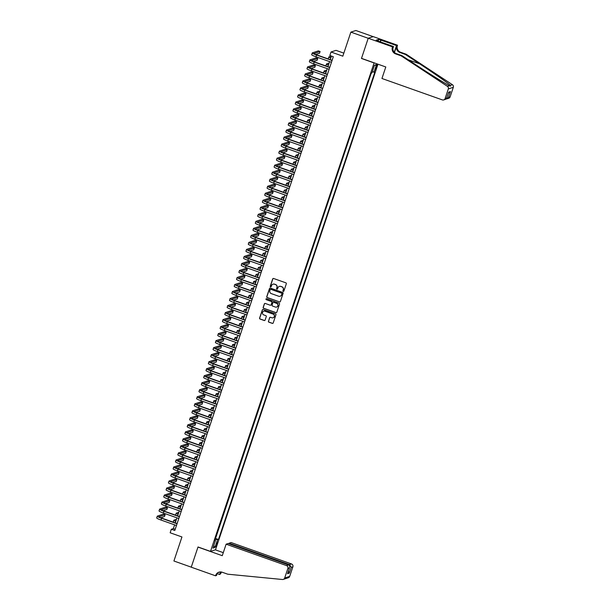 <?xml version="1.0" encoding="UTF-8"?>
<svg xmlns="http://www.w3.org/2000/svg" width="610" height="610" viewBox="0 0 610 610"><rect width="100%" height="100%" fill="white"/><g stroke="black" fill="none" stroke-linecap="round" stroke-linejoin="round"><path stroke-width="0.91" d="M283.238 291.397A0.511 0.503 -108.1 0 0 283.879 291.084L286.326 283.764A0.732 0.717 -108.1 0 0 285.877 282.834L273.608 278.488A0.732 0.717 -108.1 0 0 272.7 278.938L270.253 286.258A0.511 0.503 -108.1 0 0 270.886 286.913A0.511 0.503 -108.1 0 0 271.206 286.593L271.519 285.648A2.341 2.295 -108.1 0 1 274.439 284.214L275.461 284.573A2.341 2.295 -108.1 0 1 276.902 287.554L276.589 288.5A0.511 0.503 -108.1 0 0 277.222 289.155A0.511 0.503 -108.1 0 0 277.542 288.843L277.855 287.889A2.341 2.295 -108.1 0 1 280.775 286.464L281.797 286.822A2.341 2.295 -108.1 0 1 283.238 289.803L282.926 290.749A0.511 0.503 -108.1 0 0 283.238 291.397M279.38 286.418A2.341 2.295 -108.1 0 1 280.913 286.418L281.934 286.776A2.341 2.295 -108.1 0 1 283.375 289.758L283.055 290.703A0.511 0.503 -108.1 0 0 283.627 291.374M273.219 278.465A0.732 0.717 -108.1 0 0 272.838 278.892L270.382 286.212A0.511 0.503 -108.1 0 0 270.954 286.883M273.044 284.176A2.341 2.295 -108.1 0 1 274.576 284.168L275.598 284.534A2.341 2.295 -108.1 0 1 277.039 287.508L276.719 288.454A0.511 0.503 -108.1 0 0 277.291 289.132M217.046 544.265L217.412 542.16L216.184 544.547L215.818 546.659L217.046 544.265M268.415 321.226A0.732 0.717 -108.1 0 0 268.865 322.156L272.312 323.376A0.732 0.717 -108.1 0 0 273.219 322.934L275.941 314.806A0.732 0.717 -108.1 0 0 275.491 313.875L263.23 309.522A0.732 0.717 -108.1 0 0 262.315 309.971L259.593 318.1A0.732 0.717 -108.1 0 0 260.043 319.03L264.199 320.502A0.732 0.717 -108.1 0 0 265.114 320.059L266.28 316.575A0.732 0.717 -108.1 0 0 265.823 315.644L263.764 314.92A1.96 1.921 -108.1 0 1 263.772 311.214A1.96 1.921 -108.1 0 1 264.999 311.23L273.074 314.097A1.96 1.921 -108.1 0 1 273.066 317.795A1.96 1.921 -108.1 0 1 271.839 317.779L270.497 317.299A0.732 0.717 -108.1 0 0 269.582 317.749L268.552 321.188A0.732 0.717 -108.1 0 0 269.002 322.118L272.441 323.338A0.732 0.717 -108.1 0 0 272.83 323.361M373.96 62.891L361.463 58.461L368.219 38.285L350.864 32.132L342.82 56.173L331.024 51.987L329.85 55.502L333.319 56.73L174.796 530.502L171.326 529.266L170.152 532.782L181.948 536.96L173.911 561.002L191.258 567.155L198.014 546.972L210.503 551.402L374.128 62.838M279.479 301.95A0.732 0.717 -108.1 0 0 280.387 301.508L283.109 293.379A0.732 0.717 -108.1 0 0 282.659 292.449L270.398 288.095A0.732 0.717 -108.1 0 0 269.483 288.545L266.761 296.673A0.732 0.717 -108.1 0 0 267.218 297.604L279.616 301.912A0.732 0.717 -108.1 0 0 280.005 301.935M279.525 304.093L276.803 312.221A0.732 0.717 -108.1 0 1 275.895 312.663L263.627 308.317A0.732 0.717 -108.1 0 1 263.177 307.387L264.344 303.91A0.732 0.717 -108.1 0 1 265.258 303.46L270.23 305.221A0.732 0.717 -108.1 0 0 271.137 304.779L271.915 302.469A0.732 0.717 -108.1 0 0 271.465 301.538L266.288 299.701A0.511 0.503 -108.1 0 1 266.288 298.732A0.511 0.503 -108.1 0 1 266.608 298.74L279.075 303.162A0.732 0.717 -108.1 0 1 279.525 304.093M350.864 32.132L355.866 30.5L373.167 36.638M376.149 66.49L375.28 70.074L376.988 66.216L377.338 64.18L376.149 66.49M377.971 64.203L215.505 549.77L210.503 551.402M215.299 538.477L218.502 539.415L374.906 71.965L372.268 71.858M218.502 539.415L217.556 539.728L214.972 547.444L212.921 548.115L215.498 540.399L214.552 540.704L370.964 73.253L371.909 72.941L374.494 65.224L376.545 64.553L373.96 72.27M215.582 538.378L371.246 73.154M343.842 53.131L336.026 50.355L331.024 51.987M174.605 524.859L173.354 528.611L171.326 529.266M330.772 58.141A5.589 0.64 18.5 0 1 328.851 56.959A5.589 0.64 18.5 0 1 328.95 56.89L331.451 56.067L330.262 59.658M329.606 61.618L327.913 66.673M327.257 68.633L325.565 73.696M324.909 75.655L323.216 80.711M322.56 82.67L320.868 87.733M320.212 89.693L318.519 94.748M317.863 96.708L316.171 101.771M315.515 103.73L313.822 108.786M313.166 110.746L311.474 115.808M310.818 117.768L309.125 122.823M308.469 124.783L306.777 129.846M306.121 131.806L304.428 136.861M303.772 138.821L302.08 143.884M301.424 145.843L299.731 150.899M299.075 152.858L297.383 157.921M296.727 159.881L295.034 164.936M294.378 166.896L292.686 171.959M292.03 173.919L290.337 178.974M289.681 180.934L287.989 185.997M287.333 187.956L285.64 193.012M284.984 194.971L283.292 200.034M282.636 201.994L280.943 207.049M280.287 209.009L278.595 214.072M277.939 216.031L276.246 221.087M275.59 223.046L273.898 228.109M273.242 230.069L271.549 235.124M270.893 237.084L269.201 242.147M268.545 244.107L266.852 249.162M266.196 251.122L264.504 256.185M263.848 258.144L262.155 263.2M261.499 265.159L259.807 270.222M259.151 272.182L257.458 277.237M256.802 279.197L255.11 284.26M254.454 286.22L252.761 291.275M252.105 293.235L250.413 298.298M249.757 300.257L248.064 305.313M247.408 307.272L245.716 312.335M245.06 314.295L243.367 319.35M242.711 321.31L241.019 326.373M240.363 328.332L238.67 333.388M238.014 335.347L236.322 340.41M235.666 342.37L233.973 347.425M233.317 349.385L231.625 354.448M230.969 356.408L229.276 361.463M228.62 363.423L226.928 368.486M226.272 370.445L224.579 375.501M223.923 377.46L222.231 382.523M221.575 384.483L219.882 389.538M219.226 391.498L217.534 396.561M216.878 398.521L215.185 403.576M214.529 405.536L212.837 410.599M212.181 412.558L210.488 417.614M209.832 419.573L208.14 424.636M207.484 426.596L205.791 431.651M205.135 433.611L203.443 438.674M202.787 440.633L201.094 445.689M200.438 447.649L198.746 452.712M198.09 454.671L196.397 459.726M195.741 461.686L194.049 466.749M193.393 468.709L191.7 473.764M191.044 475.724L189.352 480.787M188.696 482.746L187.003 487.802M186.347 489.761L184.655 494.824M183.999 496.784L182.306 501.839M181.65 503.799L179.958 508.862M179.302 510.822L177.609 515.877M176.953 517.837L175.261 522.9M175.207 529.266L173.354 528.611M215.498 540.399L214.781 540.025M215.086 539.126L217.556 539.728M374.372 65.567L376.545 64.553M214.972 547.444L213.759 545.599M270.009 288.072A0.732 0.717 -108.1 0 0 269.62 288.5L266.898 296.628A0.732 0.717 -108.1 0 0 267.348 297.558L279.616 301.912M281.904 293.799A0.511 0.503 -108.1 0 0 281.584 293.143L270.825 289.331A0.511 0.503 -108.1 0 0 270.184 289.643L269.849 290.642A2.341 2.295 -108.1 0 0 271.29 293.616L278.648 296.224A2.341 2.295 -108.1 0 0 281.568 294.798L282.034 293.753A0.511 0.503 -108.1 0 0 281.721 293.097L281.584 293.143M270.573 289.308A0.511 0.503 -108.1 0 1 270.954 289.285L281.721 293.097M280.181 296.224A2.341 2.295 -108.1 0 0 281.706 294.752L281.568 294.798M282.034 293.753L281.706 294.752M264.87 303.437A0.732 0.717 -108.1 0 0 264.481 303.864L263.314 307.341A0.732 0.717 -108.1 0 0 263.764 308.271L276.025 312.625A0.732 0.717 -108.1 0 0 276.414 312.648M270.756 305.206A0.732 0.717 -108.1 0 0 271.275 304.733L272.045 302.423A0.732 0.717 -108.1 0 0 271.595 301.492L266.288 299.701M266.356 298.717A0.511 0.503 -108.1 0 0 266.417 299.662M275.392 307.051A1.96 1.921 -108.1 0 0 277.931 305.236A1.96 1.921 -108.1 0 0 276.62 303.368L273.776 302.362A0.732 0.717 -108.1 0 0 272.868 302.804L272.09 305.114A0.732 0.717 -108.1 0 0 272.548 306.045L275.392 307.051M276.681 307.051A1.96 1.921 -108.1 0 0 276.757 303.322L276.62 303.368M273.387 302.339A0.732 0.717 -108.1 0 1 273.913 302.316L276.757 303.322M270.108 317.276A0.732 0.717 -108.1 0 0 269.719 317.703L268.552 321.188M273.127 317.772A1.96 1.921 -108.1 0 0 273.204 314.051L273.074 314.097M263.84 311.191A1.96 1.921 -108.1 0 1 265.137 311.184L273.204 314.051M262.841 309.499A0.732 0.717 -108.1 0 0 262.452 309.926L259.73 318.054A0.732 0.717 -108.1 0 0 260.18 318.984L264.336 320.463A0.732 0.717 -108.1 0 0 264.725 320.486M330.879 57.82A3.729 0.427 -161.5 0 1 330.62 57.553A3.729 0.427 -161.5 0 1 330.681 57.5L331.017 57.393M328.851 56.959L328.264 58.712A5.589 0.64 18.5 0 0 328.531 59.04M315.759 54.488L319.518 53.253L320.105 51.499L318.367 50.889L312.366 52.849A5.589 0.64 18.5 0 0 312.267 52.918A5.589 0.64 18.5 0 0 316.552 55.022L332.053 60.52M312.267 52.918L311.679 54.679A5.589 0.64 18.5 0 0 315.965 56.783L331.466 62.273M332.122 60.314L316.895 54.915A3.729 0.427 -161.5 0 1 314.036 53.512A3.729 0.427 -161.5 0 1 314.097 53.467L320.105 51.499M401.159 55.853L401.899 55.609L416.081 64.957C429.608 73.909 445.338 83.7 449.395 85.69L450.332 86.201L450.439 85.354C447.755 82.907 433.199 72.735 419.604 63.806L405.421 54.465L399.863 52.49A5.215 5.116 71.9 0 1 396.653 45.857L397.522 45.231L373.228 36.615L368.226 38.247L361.501 58.362L385.794 66.97L381.944 78.484L442.326 99.895A2.234 2.196 -108.1 0 0 445.109 98.523L448.32 88.946A2.234 2.196 -108.1 0 0 447.42 86.338L401.159 55.853L395.608 53.886A5.215 5.116 71.9 0 1 392.39 47.252L392.52 46.863L368.226 38.247M405.421 54.465L406.161 54.221L400.61 52.254A5.215 5.116 71.9 0 1 397.392 45.613M392.39 47.252L393.13 47.008A5.215 5.116 71.9 0 0 396.347 53.642L401.899 55.609M445.109 98.523L446.726 97.996L448.678 92.171L450.447 91.591L448.495 97.417L450.111 96.891L453.314 87.314L448.32 88.946M450.439 85.354L452.422 84.706L406.161 54.221M392.52 46.863L393.503 46.543L378.124 41.091M376.088 40.222L378.169 40.961L378.696 39.368L376.088 40.222M378.696 39.368L396.538 45.552L397.522 45.231M393.503 46.543L392.863 48.442M394.441 52.452L396.653 45.857M394.289 52.292L396.538 45.552M452.422 84.706A2.234 2.196 71.9 0 1 453.314 87.314M450.111 96.891A2.234 2.196 71.9 0 1 448.724 98.279L446.131 99.033M380.991 40.039L380.373 41.892M380.205 41.831L380.777 40.108M446.726 97.996L445.658 99.277L443.722 99.91M448.678 92.171L448.487 92.735M450.447 91.591L448.358 93.208M448.495 97.417L446.787 98.911M226.119 544.181L286.502 565.592L288.522 564.936L228.14 543.525L226.119 544.181L222.269 555.695L197.975 547.078L191.25 567.193L215.543 575.802L216.519 575.482L217.053 573.88M228.902 543.792L229.101 543.213L231.121 542.549L291.504 563.96A2.234 2.196 71.9 0 1 292.884 566.804L289.674 576.381A2.234 2.196 71.9 0 1 288.286 577.769L283.284 579.401A2.234 2.196 -108.1 0 1 282.407 579.5L227.721 574.193L222.17 572.226A5.215 5.116 -108.1 0 0 215.665 575.413L215.543 575.802M292.884 566.804L291.267 567.33L289.315 573.156L287.546 573.736L289.498 567.91L287.882 568.436L284.679 578.021L289.674 576.381M221.636 572.066A5.215 5.116 -108.1 0 0 220.667 573.781L219.562 574.49L220.416 571.936M217.221 573.659L219.562 574.49M215.33 549.831L223.29 552.652M229.101 543.213L289.483 564.616L291.504 563.96M221.201 571.989A5.215 5.116 -108.1 0 0 219.928 574.025L220.629 571.936M283.284 579.401A2.234 2.196 -108.1 0 0 284.679 578.021M287.882 568.436A2.234 2.196 -108.1 0 0 286.502 565.592M219.28 572.073A5.215 5.116 -108.1 0 0 216.413 575.177L215.665 575.413M291.267 567.33L289.483 564.616L289.231 565.379M289.315 573.156L288.484 571.029M287.546 573.736L287.783 573.019M288.522 564.936C289.712 565.523 290.032 566.515 289.498 567.91L287.691 573.385M328.531 64.843A3.729 0.427 -161.5 0 1 328.271 64.569A3.729 0.427 -161.5 0 1 328.332 64.523L328.668 64.408M329.118 63.082L326.602 63.905A5.589 0.64 18.5 0 0 326.502 63.981A5.589 0.64 18.5 0 0 328.424 65.156M326.502 63.981L325.915 65.735A5.589 0.64 18.5 0 0 326.182 66.063M326.182 71.858A3.729 0.427 -161.5 0 1 325.923 71.591A3.729 0.427 -161.5 0 1 325.984 71.538L326.319 71.431M326.769 70.104L324.253 70.928A5.589 0.64 18.5 0 0 324.154 70.996A5.589 0.64 18.5 0 0 326.075 72.178M324.154 70.996L323.567 72.75A5.589 0.64 18.5 0 0 323.834 73.078M323.834 78.881A3.729 0.427 -161.5 0 1 323.575 78.606A3.729 0.427 -161.5 0 1 323.635 78.56L323.971 78.446M324.421 77.119L321.905 77.943A5.589 0.64 18.5 0 0 321.805 78.019A5.589 0.64 18.5 0 0 323.727 79.193M321.805 78.019L321.218 79.773A5.589 0.64 18.5 0 0 321.485 80.101M321.485 85.896A3.729 0.427 -161.5 0 1 321.226 85.629A3.729 0.427 -161.5 0 1 321.287 85.575L321.623 85.469M322.072 84.142L319.556 84.965A5.589 0.64 18.5 0 0 319.457 85.034A5.589 0.64 18.5 0 0 321.378 86.216M319.457 85.034L318.87 86.788A5.589 0.64 18.5 0 0 319.137 87.116M313.41 61.503L317.169 60.276L317.757 58.522L316.018 57.904L310.017 59.864A5.589 0.64 18.5 0 0 309.918 59.94A5.589 0.64 18.5 0 0 314.203 62.045L329.705 67.535M309.918 59.94L309.331 61.694A5.589 0.64 18.5 0 0 313.616 63.798L329.118 69.296M329.774 67.329L314.546 61.93A3.729 0.427 -161.5 0 1 311.687 60.527A3.729 0.427 -161.5 0 1 311.748 60.481L317.757 58.522M311.062 68.526L314.821 67.291L315.408 65.537L313.67 64.927L307.669 66.886A5.589 0.64 18.5 0 0 307.57 66.955A5.589 0.64 18.5 0 0 311.855 69.06L327.356 74.557M307.57 66.955L306.983 68.716A5.589 0.64 18.5 0 0 311.268 70.821L326.769 76.311M327.425 74.351L312.198 68.953A3.729 0.427 -161.5 0 1 309.339 67.55A3.729 0.427 -161.5 0 1 309.4 67.504L315.408 65.537M308.713 75.541L312.472 74.313L313.06 72.559L311.321 71.942L305.32 73.901A5.589 0.64 18.5 0 0 305.221 73.978A5.589 0.64 18.5 0 0 309.506 76.082L325.008 81.572M305.221 73.978L304.634 75.731A5.589 0.64 18.5 0 0 308.919 77.836L324.421 83.334M325.077 81.366L309.849 75.968A3.729 0.427 -161.5 0 1 306.99 74.565A3.729 0.427 -161.5 0 1 307.051 74.519L313.06 72.559M306.365 82.563L310.124 81.328L310.711 79.575L308.973 78.965L302.972 80.924A5.589 0.64 18.5 0 0 302.873 80.993A5.589 0.64 18.5 0 0 307.158 83.097L322.659 88.595M302.873 80.993L302.285 82.754A5.589 0.64 18.5 0 0 306.571 84.859L322.072 90.349M322.728 88.389L307.501 82.99A3.729 0.427 -161.5 0 1 304.642 81.587A3.729 0.427 -161.5 0 1 304.703 81.542L310.711 79.575M319.137 92.918A3.729 0.427 -161.5 0 1 318.877 92.644A3.729 0.427 -161.5 0 1 318.938 92.598L319.274 92.484M319.724 91.157L317.208 91.98A5.589 0.64 18.5 0 0 317.108 92.057A5.589 0.64 18.5 0 0 319.03 93.231M317.108 92.057L316.521 93.81A5.589 0.64 18.5 0 0 316.788 94.138M304.016 89.578L307.775 88.351L308.363 86.597L306.624 85.98L300.623 87.939A5.589 0.64 18.5 0 0 300.524 88.015A5.589 0.64 18.5 0 0 304.809 90.12L320.311 95.61M300.524 88.015L299.937 89.769A5.589 0.64 18.5 0 0 304.222 91.874L319.724 97.371M320.38 95.404L305.152 90.005A3.729 0.427 -161.5 0 1 302.293 88.602A3.729 0.427 -161.5 0 1 302.354 88.557L308.363 86.597M316.788 99.933A3.729 0.427 -161.5 0 1 316.529 99.666A3.729 0.427 -161.5 0 1 316.59 99.613L316.925 99.506M317.375 98.179L314.859 99.003A5.589 0.64 18.5 0 0 314.76 99.072A5.589 0.64 18.5 0 0 316.681 100.253M314.76 99.072L314.173 100.825A5.589 0.64 18.5 0 0 314.44 101.153M301.668 96.601L305.427 95.366L306.014 93.612L304.276 93.002L298.275 94.962A5.589 0.64 18.5 0 0 298.176 95.03A5.589 0.64 18.5 0 0 302.461 97.135L317.962 102.632M298.176 95.03L297.588 96.792A5.589 0.64 18.5 0 0 301.874 98.896L317.375 104.386M318.031 102.427L302.804 97.028A3.729 0.427 -161.5 0 1 299.945 95.625A3.729 0.427 -161.5 0 1 300.006 95.579L306.014 93.612M314.44 106.956A3.729 0.427 -161.5 0 1 314.18 106.681A3.729 0.427 -161.5 0 1 314.241 106.636L314.577 106.521M315.027 105.195L312.511 106.018A5.589 0.64 18.5 0 0 312.411 106.094A5.589 0.64 18.5 0 0 314.333 107.269M312.411 106.094L311.824 107.848A5.589 0.64 18.5 0 0 312.091 108.176M299.319 103.616L303.079 102.388L303.666 100.635L301.927 100.017L295.926 101.977A5.589 0.64 18.5 0 0 295.827 102.053A5.589 0.64 18.5 0 0 300.112 104.157L315.614 109.648M295.827 102.053L295.24 103.807A5.589 0.64 18.5 0 0 299.525 105.911L315.027 111.409M315.683 109.449L300.455 104.043A3.729 0.427 -161.5 0 1 297.596 102.64A3.729 0.427 -161.5 0 1 297.657 102.594L303.666 100.635M312.091 113.971A3.729 0.427 -161.5 0 1 311.832 113.704A3.729 0.427 -161.5 0 1 311.893 113.651L312.228 113.544M312.678 112.217L310.162 113.041A5.589 0.64 18.5 0 0 310.063 113.109A5.589 0.64 18.5 0 0 311.985 114.291M310.063 113.109L309.476 114.863A5.589 0.64 18.5 0 0 309.743 115.191M296.971 110.639L300.73 109.403L301.317 107.65L299.579 107.04L293.578 108.999A5.589 0.64 18.5 0 0 293.479 109.068A5.589 0.64 18.5 0 0 297.764 111.172L313.265 116.67M293.479 109.068L292.892 110.829A5.589 0.64 18.5 0 0 297.177 112.934L312.678 118.424M313.334 116.464L298.107 111.066A3.729 0.427 -161.5 0 1 295.248 109.663A3.729 0.427 -161.5 0 1 295.309 109.617L301.317 107.65M309.743 120.993A3.729 0.427 -161.5 0 1 309.483 120.719A3.729 0.427 -161.5 0 1 309.544 120.673L309.88 120.559M310.33 119.232L307.814 120.056A5.589 0.64 18.5 0 0 307.714 120.132A5.589 0.64 18.5 0 0 309.636 121.306M307.714 120.132L307.127 121.886A5.589 0.64 18.5 0 0 307.394 122.213M294.622 117.654L298.381 116.426L298.969 114.672L297.23 114.055L291.229 116.014A5.589 0.64 18.5 0 0 291.13 116.091A5.589 0.64 18.5 0 0 295.415 118.195L310.917 123.685M291.13 116.091L290.543 117.844A5.589 0.64 18.5 0 0 294.828 119.949L310.33 125.447M310.986 123.487L295.758 118.081A3.729 0.427 -161.5 0 1 292.899 116.685A3.729 0.427 -161.5 0 1 292.96 116.632L298.969 114.672M307.394 128.008A3.729 0.427 -161.5 0 1 307.135 127.742A3.729 0.427 -161.5 0 1 307.196 127.688L307.539 127.581M307.981 126.255L305.465 127.078A5.589 0.64 18.5 0 0 305.366 127.147A5.589 0.64 18.5 0 0 307.287 128.329M305.366 127.147L304.779 128.901A5.589 0.64 18.5 0 0 305.046 129.228M292.274 124.676L296.033 123.441L296.62 121.687L294.882 121.077L288.881 123.037A5.589 0.64 18.5 0 0 288.782 123.106A5.589 0.64 18.5 0 0 293.067 125.21L308.568 130.708M288.782 123.106L288.194 124.867A5.589 0.64 18.5 0 0 292.48 126.972L307.981 132.462M308.637 130.502L293.41 125.103A3.729 0.427 -161.5 0 1 290.551 123.7A3.729 0.427 -161.5 0 1 290.612 123.655L296.62 121.687M305.046 135.031A3.729 0.427 -161.5 0 1 304.786 134.757A3.729 0.427 -161.5 0 1 304.847 134.711L305.191 134.596M305.633 133.27L303.117 134.093A5.589 0.64 18.5 0 0 303.017 134.169A5.589 0.64 18.5 0 0 304.939 135.344M303.017 134.169L302.43 135.923A5.589 0.64 18.5 0 0 302.697 136.251M289.925 131.691L293.685 130.464L294.272 128.71L292.533 128.092L286.532 130.052A5.589 0.64 18.5 0 0 286.433 130.128A5.589 0.64 18.5 0 0 290.718 132.233L306.22 137.723M286.433 130.128L285.846 131.882A5.589 0.64 18.5 0 0 290.131 133.986L305.633 139.484M306.289 137.524L291.062 132.118A3.729 0.427 -161.5 0 1 288.202 130.723A3.729 0.427 -161.5 0 1 288.263 130.67L294.272 128.71M302.697 142.046A3.729 0.427 -161.5 0 1 302.438 141.779A3.729 0.427 -161.5 0 1 302.499 141.726L302.842 141.619M303.284 140.292L300.768 141.116A5.589 0.64 18.5 0 0 300.669 141.184A5.589 0.64 18.5 0 0 302.59 142.366M300.669 141.184L300.082 142.938A5.589 0.64 18.5 0 0 300.349 143.266M287.577 138.714L291.336 137.479L291.923 135.725L290.185 135.115L284.184 137.075A5.589 0.64 18.5 0 0 284.085 137.143A5.589 0.64 18.5 0 0 288.37 139.248L303.871 144.745M284.085 137.143L283.498 138.905A5.589 0.64 18.5 0 0 287.783 141.009L303.284 146.499M303.94 144.54L288.713 139.141A3.729 0.427 -161.5 0 1 285.854 137.738A3.729 0.427 -161.5 0 1 285.915 137.692L291.923 135.725M300.349 149.069A3.729 0.427 -161.5 0 1 300.089 148.794A3.729 0.427 -161.5 0 1 300.15 148.749L300.494 148.634M300.936 147.307L298.42 148.131A5.589 0.64 18.5 0 0 298.32 148.207A5.589 0.64 18.5 0 0 300.242 149.381M298.32 148.207L297.733 149.961A5.589 0.64 18.5 0 0 298 150.289M285.228 145.729L288.988 144.501L289.575 142.748L287.836 142.13L281.835 144.09A5.589 0.64 18.5 0 0 281.736 144.166A5.589 0.64 18.5 0 0 286.021 146.27L301.523 151.768M281.736 144.166L281.149 145.92A5.589 0.64 18.5 0 0 285.434 148.024L300.936 153.522M301.592 151.562L286.364 146.156A3.729 0.427 -161.5 0 1 283.505 144.761A3.729 0.427 -161.5 0 1 283.566 144.707L289.575 142.748M298 156.084A3.729 0.427 -161.5 0 1 297.741 155.817A3.729 0.427 -161.5 0 1 297.802 155.763L298.145 155.657M298.587 154.33L296.071 155.153A5.589 0.64 18.5 0 0 295.972 155.222A5.589 0.64 18.5 0 0 297.893 156.404M295.972 155.222L295.385 156.976A5.589 0.64 18.5 0 0 295.652 157.304M282.88 152.752L286.639 151.516L287.226 149.763L285.488 149.153L279.487 151.112A5.589 0.64 18.5 0 0 279.388 151.181A5.589 0.64 18.5 0 0 283.673 153.285L299.174 158.783M279.388 151.181L278.8 152.942A5.589 0.64 18.5 0 0 283.086 155.047L298.587 160.537M299.243 158.577L284.016 153.179A3.729 0.427 -161.5 0 1 281.157 151.776A3.729 0.427 -161.5 0 1 281.218 151.73L287.226 149.763M295.652 163.106A3.729 0.427 -161.5 0 1 295.392 162.832A3.729 0.427 -161.5 0 1 295.454 162.786L295.797 162.672M296.239 161.345L293.723 162.168A5.589 0.64 18.5 0 0 293.623 162.245A5.589 0.64 18.5 0 0 295.545 163.419M293.623 162.245L293.036 163.999A5.589 0.64 18.5 0 0 293.303 164.326M280.531 159.767L284.29 158.539L284.878 156.785L283.139 156.168L277.138 158.127A5.589 0.64 18.5 0 0 277.039 158.203A5.589 0.64 18.5 0 0 281.324 160.308L296.826 165.806M277.039 158.203L276.452 159.957A5.589 0.64 18.5 0 0 280.737 162.062L296.239 167.559M296.895 165.6L281.667 160.194A3.729 0.427 -161.5 0 1 278.808 158.798A3.729 0.427 -161.5 0 1 278.869 158.745L284.878 156.785M293.303 170.121A3.729 0.427 -161.5 0 1 293.044 169.854A3.729 0.427 -161.5 0 1 293.105 169.801L293.448 169.694M293.89 168.368L291.374 169.191A5.589 0.64 18.5 0 0 291.275 169.26A5.589 0.64 18.5 0 0 293.196 170.442M291.275 169.26L290.688 171.013A5.589 0.64 18.5 0 0 290.955 171.341M278.183 166.789L281.942 165.554L282.529 163.8L280.791 163.19L274.79 165.15A5.589 0.64 18.5 0 0 274.691 165.226A5.589 0.64 18.5 0 0 278.976 167.323L294.477 172.821M274.691 165.226L274.103 166.98A5.589 0.64 18.5 0 0 278.389 169.084L293.89 174.574M294.546 172.615L279.319 167.216A3.729 0.427 -161.5 0 1 276.46 165.813A3.729 0.427 -161.5 0 1 276.521 165.767L282.529 163.8M290.955 177.144A3.729 0.427 -161.5 0 1 290.695 176.869A3.729 0.427 -161.5 0 1 290.756 176.824L291.1 176.709M291.542 175.383L289.026 176.206A5.589 0.64 18.5 0 0 288.926 176.282A5.589 0.64 18.5 0 0 290.848 177.457M288.926 176.282L288.339 178.036A5.589 0.64 18.5 0 0 288.606 178.364M275.834 173.804L279.594 172.577L280.181 170.823L278.442 170.205L272.441 172.165A5.589 0.64 18.5 0 0 272.342 172.241A5.589 0.64 18.5 0 0 276.627 174.346L292.129 179.843M272.342 172.241L271.755 173.995A5.589 0.64 18.5 0 0 276.04 176.099L291.542 181.597M292.198 179.637L276.971 174.231A3.729 0.427 -161.5 0 1 274.111 172.836A3.729 0.427 -161.5 0 1 274.172 172.782L280.181 170.823M288.606 184.159A3.729 0.427 -161.5 0 1 288.347 183.892A3.729 0.427 -161.5 0 1 288.408 183.839L288.751 183.732M289.193 182.405L286.677 183.229A5.589 0.64 18.5 0 0 286.578 183.297A5.589 0.64 18.5 0 0 288.5 184.479M286.578 183.297L285.991 185.051A5.589 0.64 18.5 0 0 286.258 185.379M273.486 180.827L277.245 179.592L277.832 177.838L276.094 177.228L270.093 179.188A5.589 0.64 18.5 0 0 269.994 179.264A5.589 0.64 18.5 0 0 274.279 181.361L289.781 186.858M269.994 179.264L269.406 181.017A5.589 0.64 18.5 0 0 273.692 183.122L289.193 188.612M289.849 186.652L274.622 181.254A3.729 0.427 -161.5 0 1 271.763 179.851A3.729 0.427 -161.5 0 1 271.824 179.805L277.832 177.838M286.258 191.182A3.729 0.427 -161.5 0 1 285.998 190.907A3.729 0.427 -161.5 0 1 286.06 190.861L286.403 190.747M286.845 189.42L284.329 190.244A5.589 0.64 18.5 0 0 284.229 190.32A5.589 0.64 18.5 0 0 286.151 191.494M284.229 190.32L283.642 192.074A5.589 0.64 18.5 0 0 283.909 192.402M271.137 187.842L274.896 186.614L275.484 184.86L273.745 184.243L267.744 186.21A5.589 0.64 18.5 0 0 267.645 186.279A5.589 0.64 18.5 0 0 271.93 188.383L287.432 193.881M267.645 186.279L267.058 188.032A5.589 0.64 18.5 0 0 271.343 190.137L286.845 195.635M287.501 193.675L272.273 188.276A3.729 0.427 -161.5 0 1 269.414 186.874A3.729 0.427 -161.5 0 1 269.475 186.82L275.484 184.86M283.909 198.197A3.729 0.427 -161.5 0 1 283.65 197.93A3.729 0.427 -161.5 0 1 283.711 197.876L284.054 197.77M284.496 196.443L281.98 197.266A5.589 0.64 18.5 0 0 281.881 197.335A5.589 0.64 18.5 0 0 283.802 198.517M281.881 197.335L281.294 199.089A5.589 0.64 18.5 0 0 281.561 199.417M268.789 194.864L272.548 193.629L273.135 191.875L271.397 191.266L265.396 193.225A5.589 0.64 18.5 0 0 265.297 193.301A5.589 0.64 18.5 0 0 269.582 195.398L285.083 200.896M265.297 193.301L264.709 195.055A5.589 0.64 18.5 0 0 268.995 197.16L284.496 202.65M285.152 200.69L269.925 195.291A3.729 0.427 -161.5 0 1 267.066 193.888A3.729 0.427 -161.5 0 1 267.127 193.843L273.135 191.875M281.561 205.219A3.729 0.427 -161.5 0 1 281.301 204.945A3.729 0.427 -161.5 0 1 281.363 204.899L281.706 204.785M282.148 203.458L279.632 204.281A5.589 0.64 18.5 0 0 279.533 204.358A5.589 0.64 18.5 0 0 281.454 205.532M279.533 204.358L278.945 206.111A5.589 0.64 18.5 0 0 279.212 206.439M266.44 201.879L270.2 200.652L270.787 198.898L269.048 198.281L263.047 200.248A5.589 0.64 18.5 0 0 262.948 200.316A5.589 0.64 18.5 0 0 267.233 202.421L282.735 207.918M262.948 200.316L262.361 202.07A5.589 0.64 18.5 0 0 266.646 204.175L282.148 209.672M282.804 207.713L267.577 202.314A3.729 0.427 -161.5 0 1 264.717 200.911A3.729 0.427 -161.5 0 1 264.778 200.858L270.787 198.898M279.212 212.234A3.729 0.427 -161.5 0 1 278.953 211.967A3.729 0.427 -161.5 0 1 279.014 211.914L279.357 211.807M279.799 210.481L277.283 211.304A5.589 0.64 18.5 0 0 277.184 211.373A5.589 0.64 18.5 0 0 279.106 212.554M277.184 211.373L276.597 213.126A5.589 0.64 18.5 0 0 276.864 213.454M264.092 208.902L267.851 207.667L268.438 205.913L266.7 205.303L260.699 207.263A5.589 0.64 18.5 0 0 260.6 207.339A5.589 0.64 18.5 0 0 264.885 209.436L280.387 214.933M260.6 207.339L260.012 209.093A5.589 0.64 18.5 0 0 264.298 211.197L279.799 216.687M280.455 214.728L265.228 209.329A3.729 0.427 -161.5 0 1 262.369 207.926A3.729 0.427 -161.5 0 1 262.43 207.88L268.438 205.913M276.864 219.257A3.729 0.427 -161.5 0 1 276.604 218.982A3.729 0.427 -161.5 0 1 276.665 218.937L277.009 218.822M277.451 217.495L274.935 218.319A5.589 0.64 18.5 0 0 274.835 218.395A5.589 0.64 18.5 0 0 276.757 219.569M274.835 218.395L274.248 220.149A5.589 0.64 18.5 0 0 274.515 220.477M261.743 215.917L265.502 214.689L266.09 212.936L264.351 212.318L258.35 214.285A5.589 0.64 18.5 0 0 258.251 214.354A5.589 0.64 18.5 0 0 262.536 216.458L278.038 221.956M258.251 214.354L257.664 216.108A5.589 0.64 18.5 0 0 261.949 218.212L277.451 223.71M278.107 221.75L262.879 216.352A3.729 0.427 -161.5 0 1 260.02 214.949A3.729 0.427 -161.5 0 1 260.081 214.895L266.09 212.936M274.515 226.272A3.729 0.427 -161.5 0 1 274.256 226.005A3.729 0.427 -161.5 0 1 274.317 225.952L274.66 225.845M275.102 224.518L272.586 225.342A5.589 0.64 18.5 0 0 272.487 225.41A5.589 0.64 18.5 0 0 274.409 226.592M272.487 225.41L271.9 227.164A5.589 0.64 18.5 0 0 272.167 227.492M259.395 222.94L263.154 221.704L263.741 219.951L262.003 219.341L256.002 221.3A5.589 0.64 18.5 0 0 255.903 221.377A5.589 0.64 18.5 0 0 260.188 223.473L275.69 228.971M255.903 221.377L255.315 223.13A5.589 0.64 18.5 0 0 259.601 225.235L275.102 230.725M275.758 228.765L260.531 223.367A3.729 0.427 -161.5 0 1 257.672 221.964A3.729 0.427 -161.5 0 1 257.733 221.918L263.741 219.951M272.167 233.294A3.729 0.427 -161.5 0 1 271.908 233.02A3.729 0.427 -161.5 0 1 271.969 232.974L272.312 232.86M272.754 231.533L270.238 232.357A5.589 0.64 18.5 0 0 270.138 232.433A5.589 0.64 18.5 0 0 272.06 233.607M270.138 232.433L269.551 234.187A5.589 0.64 18.5 0 0 269.818 234.514M269.818 240.31A3.729 0.427 -161.5 0 1 269.559 240.043A3.729 0.427 -161.5 0 1 269.62 239.989L269.963 239.882M270.405 238.556L267.889 239.379A5.589 0.64 18.5 0 0 267.79 239.448A5.589 0.64 18.5 0 0 269.712 240.63M267.79 239.448L267.203 241.202A5.589 0.64 18.5 0 0 267.47 241.529M267.47 247.332A3.729 0.427 -161.5 0 1 267.21 247.058A3.729 0.427 -161.5 0 1 267.271 247.012L267.615 246.898M268.057 245.571L265.541 246.394A5.589 0.64 18.5 0 0 265.441 246.47A5.589 0.64 18.5 0 0 267.363 247.645M265.441 246.47L264.854 248.224A5.589 0.64 18.5 0 0 265.121 248.552M257.046 229.955L260.805 228.727L261.393 226.973L259.654 226.356L253.653 228.323A5.589 0.64 18.5 0 0 253.554 228.392A5.589 0.64 18.5 0 0 257.839 230.496L273.341 235.994M253.554 228.392L252.967 230.145A5.589 0.64 18.5 0 0 257.252 232.25L272.754 237.748M273.41 235.788L258.183 230.389A3.729 0.427 -161.5 0 1 255.323 228.986A3.729 0.427 -161.5 0 1 255.384 228.933L261.393 226.973M254.698 236.977L258.457 235.742L259.044 233.988L257.306 233.378L251.305 235.338A5.589 0.64 18.5 0 0 251.206 235.414A5.589 0.64 18.5 0 0 255.491 237.511L270.992 243.009M251.206 235.414L250.618 237.168A5.589 0.64 18.5 0 0 254.904 239.273L270.405 244.762M271.061 242.803L255.834 237.404A3.729 0.427 -161.5 0 1 252.975 236.001A3.729 0.427 -161.5 0 1 253.036 235.956L259.044 233.988M252.349 243.992L256.108 242.765L256.696 241.011L254.957 240.393L248.956 242.361A5.589 0.64 18.5 0 0 248.857 242.429A5.589 0.64 18.5 0 0 253.142 244.534L268.644 250.031M248.857 242.429L248.27 244.183A5.589 0.64 18.5 0 0 252.555 246.287L268.057 251.785M268.713 249.825L253.485 244.427A3.729 0.427 -161.5 0 1 250.626 243.024A3.729 0.427 -161.5 0 1 250.687 242.971L256.696 241.011M265.121 254.347A3.729 0.427 -161.5 0 1 264.862 254.08A3.729 0.427 -161.5 0 1 264.923 254.027L265.266 253.92M265.708 252.593L263.192 253.417A5.589 0.64 18.5 0 0 263.093 253.485A5.589 0.64 18.5 0 0 265.014 254.667M263.093 253.485L262.506 255.239A5.589 0.64 18.5 0 0 262.773 255.567M250.001 251.015L253.76 249.78L254.347 248.026L252.609 247.416L246.608 249.376A5.589 0.64 18.5 0 0 246.509 249.452A5.589 0.64 18.5 0 0 250.794 251.556L266.296 257.046M246.509 249.452L245.921 251.206A5.589 0.64 18.5 0 0 250.207 253.31L265.708 258.8M266.364 256.84L251.137 251.442A3.729 0.427 -161.5 0 1 248.278 250.039A3.729 0.427 -161.5 0 1 248.339 249.993L254.347 248.026M262.773 261.37A3.729 0.427 -161.5 0 1 262.513 261.095A3.729 0.427 -161.5 0 1 262.575 261.05L262.918 260.935M263.36 259.608L260.844 260.432A5.589 0.64 18.5 0 0 260.744 260.508A5.589 0.64 18.5 0 0 262.666 261.682M260.744 260.508L260.157 262.262A5.589 0.64 18.5 0 0 260.424 262.59M247.652 258.03L251.412 256.802L251.999 255.049L250.26 254.431L244.259 256.398A5.589 0.64 18.5 0 0 244.16 256.467A5.589 0.64 18.5 0 0 248.445 258.571L263.947 264.069M244.16 256.467L243.573 258.221A5.589 0.64 18.5 0 0 247.858 260.325L263.36 265.823M264.016 263.863L248.788 258.465A3.729 0.427 -161.5 0 1 245.929 257.062A3.729 0.427 -161.5 0 1 245.99 257.008L251.999 255.049M260.424 268.385A3.729 0.427 -161.5 0 1 260.165 268.118A3.729 0.427 -161.5 0 1 260.226 268.065L260.569 267.958M261.011 266.631L258.495 267.454A5.589 0.64 18.5 0 0 258.396 267.523A5.589 0.64 18.5 0 0 260.317 268.705M258.396 267.523L257.809 269.277A5.589 0.64 18.5 0 0 258.076 269.605M245.304 265.053L249.063 263.817L249.65 262.064L247.912 261.454L241.911 263.413A5.589 0.64 18.5 0 0 241.812 263.489A5.589 0.64 18.5 0 0 246.097 265.594L261.598 271.084M241.812 263.489L241.225 265.243A5.589 0.64 18.5 0 0 245.51 267.348L261.011 272.838M261.667 270.878L246.44 265.48A3.729 0.427 -161.5 0 1 243.581 264.077A3.729 0.427 -161.5 0 1 243.642 264.031L249.65 262.064M258.076 275.407A3.729 0.427 -161.5 0 1 257.816 275.133A3.729 0.427 -161.5 0 1 257.877 275.087L258.221 274.973M258.663 273.646L256.147 274.469A5.589 0.64 18.5 0 0 256.048 274.546A5.589 0.64 18.5 0 0 257.969 275.72M256.048 274.546L255.46 276.299A5.589 0.64 18.5 0 0 255.727 276.627M242.955 272.068L246.714 270.84L247.302 269.086L245.563 268.469L239.562 270.436A5.589 0.64 18.5 0 0 239.463 270.504A5.589 0.64 18.5 0 0 243.748 272.609L259.25 278.107M239.463 270.504L238.876 272.258A5.589 0.64 18.5 0 0 243.161 274.363L258.663 279.86M259.319 277.901L244.091 272.502A3.729 0.427 -161.5 0 1 241.232 271.099A3.729 0.427 -161.5 0 1 241.293 271.046L247.302 269.086M255.727 282.422A3.729 0.427 -161.5 0 1 255.468 282.156A3.729 0.427 -161.5 0 1 255.529 282.102L255.872 281.995M256.314 280.669L253.798 281.492A5.589 0.64 18.5 0 0 253.699 281.561A5.589 0.64 18.5 0 0 255.62 282.743M253.699 281.561L253.112 283.315A5.589 0.64 18.5 0 0 253.379 283.642M240.607 279.09L244.366 277.863L244.953 276.101L243.215 275.491L237.214 277.451A5.589 0.64 18.5 0 0 237.115 277.527A5.589 0.64 18.5 0 0 241.4 279.632L256.901 285.122M237.115 277.527L236.527 279.281A5.589 0.64 18.5 0 0 240.813 281.385L256.314 286.875M256.97 284.916L241.743 279.517A3.729 0.427 -161.5 0 1 238.884 278.114A3.729 0.427 -161.5 0 1 238.945 278.068L244.953 276.101M253.379 289.445A3.729 0.427 -161.5 0 1 253.119 289.171A3.729 0.427 -161.5 0 1 253.18 289.125L253.524 289.01M253.966 287.684L251.45 288.507A5.589 0.64 18.5 0 0 251.35 288.583A5.589 0.64 18.5 0 0 253.272 289.758M251.35 288.583L250.763 290.337A5.589 0.64 18.5 0 0 251.03 290.665M238.258 286.105L242.017 284.878L242.605 283.124L240.874 282.506L234.865 284.473A5.589 0.64 18.5 0 0 234.766 284.542A5.589 0.64 18.5 0 0 239.051 286.647L254.553 292.144M234.766 284.542L234.179 286.296A5.589 0.64 18.5 0 0 238.464 288.4L253.966 293.898M254.622 291.938L239.394 286.54A3.729 0.427 -161.5 0 1 236.535 285.137A3.729 0.427 -161.5 0 1 236.596 285.083L242.605 283.124M251.03 296.46A3.729 0.427 -161.5 0 1 250.771 296.193A3.729 0.427 -161.5 0 1 250.832 296.14L251.175 296.033M251.617 294.706L249.101 295.53A5.589 0.64 18.5 0 0 249.002 295.598A5.589 0.64 18.5 0 0 250.923 296.78M249.002 295.598L248.415 297.352A5.589 0.64 18.5 0 0 248.682 297.68M235.91 293.128L239.669 291.9L240.256 290.139L238.525 289.529L232.517 291.488A5.589 0.64 18.5 0 0 232.418 291.565A5.589 0.64 18.5 0 0 236.703 293.669L252.204 299.159M232.418 291.565L231.831 293.318A5.589 0.64 18.5 0 0 236.116 295.423L251.617 300.913M252.273 298.953L237.046 293.555A3.729 0.427 -161.5 0 1 234.187 292.152A3.729 0.427 -161.5 0 1 234.248 292.106L240.256 290.139M248.682 303.483A3.729 0.427 -161.5 0 1 248.422 303.208A3.729 0.427 -161.5 0 1 248.483 303.162L248.827 303.048M249.269 301.721L246.753 302.545A5.589 0.64 18.5 0 0 246.654 302.621A5.589 0.64 18.5 0 0 248.575 303.803M246.654 302.621L246.066 304.375A5.589 0.64 18.5 0 0 246.333 304.703M233.561 300.143L237.32 298.915L237.908 297.161L236.177 296.544L230.168 298.511A5.589 0.64 18.5 0 0 230.069 298.58A5.589 0.64 18.5 0 0 234.354 300.684L249.856 306.182M230.069 298.58L229.482 300.333A5.589 0.64 18.5 0 0 233.767 302.438L249.269 307.936M249.925 305.976L234.697 300.577A3.729 0.427 -161.5 0 1 231.838 299.174A3.729 0.427 -161.5 0 1 231.899 299.121L237.908 297.161M246.333 310.498A3.729 0.427 -161.5 0 1 246.074 310.231A3.729 0.427 -161.5 0 1 246.135 310.177L246.478 310.071M246.92 308.744L244.404 309.567A5.589 0.64 18.5 0 0 244.305 309.636A5.589 0.64 18.5 0 0 246.226 310.818M244.305 309.636L243.718 311.39A5.589 0.64 18.5 0 0 243.985 311.718M231.213 307.165L234.972 305.938L235.559 304.176L233.828 303.566L227.82 305.526A5.589 0.64 18.5 0 0 227.721 305.602A5.589 0.64 18.5 0 0 232.006 307.707L247.507 313.197M227.721 305.602L227.133 307.356A5.589 0.64 18.5 0 0 231.419 309.461L246.92 314.951M247.576 312.991L232.349 307.592A3.729 0.427 -161.5 0 1 229.49 306.19A3.729 0.427 -161.5 0 1 229.551 306.144L235.559 304.176M243.985 317.52A3.729 0.427 -161.5 0 1 243.725 317.246A3.729 0.427 -161.5 0 1 243.787 317.2L244.13 317.086M244.572 315.759L242.056 316.582A5.589 0.64 18.5 0 0 241.956 316.659A5.589 0.64 18.5 0 0 243.878 317.84M241.956 316.659L241.369 318.412A5.589 0.64 18.5 0 0 241.636 318.74M228.864 314.18L232.623 312.953L233.211 311.199L231.48 310.581L225.471 312.549A5.589 0.64 18.5 0 0 225.372 312.617A5.589 0.64 18.5 0 0 229.657 314.722L245.159 320.219M225.372 312.617L224.785 314.371A5.589 0.64 18.5 0 0 229.07 316.476L244.572 321.973M245.228 320.014L230 314.615A3.729 0.427 -161.5 0 1 227.141 313.212A3.729 0.427 -161.5 0 1 227.202 313.159L233.211 311.199M241.636 324.535A3.729 0.427 -161.5 0 1 241.377 324.268A3.729 0.427 -161.5 0 1 241.438 324.215L241.781 324.108M242.223 322.781L239.707 323.605A5.589 0.64 18.5 0 0 239.608 323.674A5.589 0.64 18.5 0 0 241.529 324.856M239.608 323.674L239.021 325.427A5.589 0.64 18.5 0 0 239.288 325.755M226.516 321.203L230.275 319.975L230.862 318.214L229.131 317.604L223.123 319.564A5.589 0.64 18.5 0 0 223.024 319.64A5.589 0.64 18.5 0 0 227.309 321.744L242.81 327.235M223.024 319.64L222.436 321.394A5.589 0.64 18.5 0 0 226.722 323.498L242.223 328.988M242.879 327.029L227.652 321.63A3.729 0.427 -161.5 0 1 224.793 320.227A3.729 0.427 -161.5 0 1 224.854 320.181L230.862 318.214M239.288 331.558A3.729 0.427 -161.5 0 1 239.029 331.283A3.729 0.427 -161.5 0 1 239.089 331.238L239.433 331.123M239.875 329.796L237.359 330.62A5.589 0.64 18.5 0 0 237.26 330.696A5.589 0.64 18.5 0 0 239.181 331.878M237.26 330.696L236.672 332.45A5.589 0.64 18.5 0 0 236.939 332.778M224.167 328.218L227.927 326.99L228.514 325.237L226.783 324.619L220.774 326.586A5.589 0.64 18.5 0 0 220.675 326.655A5.589 0.64 18.5 0 0 224.96 328.76L240.462 334.257M220.675 326.655L220.088 328.409A5.589 0.64 18.5 0 0 224.373 330.513L239.875 336.011M240.531 334.051L225.304 328.653A3.729 0.427 -161.5 0 1 222.444 327.25A3.729 0.427 -161.5 0 1 222.505 327.196L228.514 325.237M236.939 338.573A3.729 0.427 -161.5 0 1 236.68 338.306A3.729 0.427 -161.5 0 1 236.741 338.253L237.084 338.146M237.526 336.819L235.01 337.643A5.589 0.64 18.5 0 0 234.911 337.711A5.589 0.64 18.5 0 0 236.833 338.893M234.911 337.711L234.324 339.465A5.589 0.64 18.5 0 0 234.591 339.793M221.819 335.241L225.578 334.013L226.165 332.252L224.434 331.642L218.426 333.601A5.589 0.64 18.5 0 0 218.327 333.678A5.589 0.64 18.5 0 0 222.612 335.782L238.113 341.272M218.327 333.678L217.739 335.431A5.589 0.64 18.5 0 0 222.025 337.536L237.526 343.026M238.182 341.066L222.955 335.668A3.729 0.427 -161.5 0 1 220.096 334.265A3.729 0.427 -161.5 0 1 220.157 334.219L226.165 332.252M234.591 345.595A3.729 0.427 -161.5 0 1 234.331 345.321A3.729 0.427 -161.5 0 1 234.392 345.275L234.736 345.161M235.178 343.834L232.662 344.658A5.589 0.64 18.5 0 0 232.562 344.734A5.589 0.64 18.5 0 0 234.484 345.916M232.562 344.734L231.975 346.488A5.589 0.64 18.5 0 0 232.242 346.815M219.47 342.256L223.229 341.028L223.817 339.274L222.086 338.657L216.077 340.624A5.589 0.64 18.5 0 0 215.978 340.693A5.589 0.64 18.5 0 0 220.263 342.797L235.765 348.295M215.978 340.693L215.391 342.446A5.589 0.64 18.5 0 0 219.676 344.551L235.178 350.048M235.834 348.089L220.606 342.69A3.729 0.427 -161.5 0 1 217.747 341.287A3.729 0.427 -161.5 0 1 217.808 341.234L223.817 339.274M232.242 352.611A3.729 0.427 -161.5 0 1 231.983 352.344A3.729 0.427 -161.5 0 1 232.044 352.29L232.387 352.183M232.829 350.857L230.313 351.68A5.589 0.64 18.5 0 0 230.214 351.749A5.589 0.64 18.5 0 0 232.135 352.931M230.214 351.749L229.627 353.503A5.589 0.64 18.5 0 0 229.894 353.83M217.122 349.278L220.881 348.051L221.468 346.289L219.737 345.679L213.729 347.639A5.589 0.64 18.5 0 0 213.63 347.715A5.589 0.64 18.5 0 0 217.915 349.82L233.416 355.31M213.63 347.715L213.042 349.469A5.589 0.64 18.5 0 0 217.328 351.573L232.829 357.063M233.485 355.104L218.258 349.705A3.729 0.427 -161.5 0 1 215.399 348.302A3.729 0.427 -161.5 0 1 215.46 348.257L221.468 346.289M229.894 359.633A3.729 0.427 -161.5 0 1 229.635 359.359A3.729 0.427 -161.5 0 1 229.695 359.313L230.039 359.198M230.481 357.872L227.965 358.695A5.589 0.64 18.5 0 0 227.865 358.771A5.589 0.64 18.5 0 0 229.787 359.953M227.865 358.771L227.278 360.525A5.589 0.64 18.5 0 0 227.545 360.853M214.773 356.293L218.532 355.066L219.12 353.312L217.389 352.694L211.38 354.662A5.589 0.64 18.5 0 0 211.281 354.73A5.589 0.64 18.5 0 0 215.574 356.835L231.068 362.332M211.281 354.73L210.694 356.484A5.589 0.64 18.5 0 0 214.987 358.588L230.481 364.086M231.137 362.126L215.91 356.728A3.729 0.427 -161.5 0 1 213.05 355.325A3.729 0.427 -161.5 0 1 213.111 355.272L219.12 353.312M227.545 366.648A3.729 0.427 -161.5 0 1 227.286 366.381A3.729 0.427 -161.5 0 1 227.347 366.328L227.69 366.221M228.132 364.894L225.616 365.718A5.589 0.64 18.5 0 0 225.517 365.786A5.589 0.64 18.5 0 0 227.438 366.968M225.517 365.786L224.93 367.54A5.589 0.64 18.5 0 0 225.197 367.868M212.425 363.316L216.184 362.088L216.771 360.327L215.04 359.717L209.032 361.677A5.589 0.64 18.5 0 0 208.933 361.753A5.589 0.64 18.5 0 0 213.225 363.857L228.719 369.347M208.933 361.753L208.345 363.507A5.589 0.64 18.5 0 0 212.638 365.611L228.132 371.101M228.788 369.142L213.561 363.743A3.729 0.427 -161.5 0 1 210.702 362.34A3.729 0.427 -161.5 0 1 210.763 362.294L216.771 360.327M225.197 373.671A3.729 0.427 -161.5 0 1 224.938 373.396A3.729 0.427 -161.5 0 1 224.998 373.35L225.342 373.236M225.784 371.909L223.268 372.733A5.589 0.64 18.5 0 0 223.168 372.809A5.589 0.64 18.5 0 0 225.09 373.991M223.168 372.809L222.581 374.563A5.589 0.64 18.5 0 0 222.848 374.891M210.076 370.331L213.835 369.103L214.423 367.35L212.692 366.732L206.683 368.699A5.589 0.64 18.5 0 0 206.584 368.768A5.589 0.64 18.5 0 0 210.877 370.872L226.371 376.37M206.584 368.768L205.997 370.522A5.589 0.64 18.5 0 0 210.29 372.626L225.784 378.124M226.44 376.164L211.212 370.766A3.729 0.427 -161.5 0 1 208.353 369.363A3.729 0.427 -161.5 0 1 208.414 369.309L214.423 367.35M222.848 380.686A3.729 0.427 -161.5 0 1 222.589 380.419A3.729 0.427 -161.5 0 1 222.65 380.365L222.993 380.259M223.435 378.932L220.919 379.755A5.589 0.64 18.5 0 0 220.82 379.824A5.589 0.64 18.5 0 0 222.742 381.006M220.82 379.824L220.233 381.578A5.589 0.64 18.5 0 0 220.5 381.906M207.728 377.354L211.487 376.126L212.074 374.365L210.343 373.755L204.335 375.714A5.589 0.64 18.5 0 0 204.236 375.79A5.589 0.64 18.5 0 0 208.529 377.895L224.023 383.385M204.236 375.79L203.648 377.544A5.589 0.64 18.5 0 0 207.941 379.649L223.435 385.139M224.091 383.179L208.864 377.781A3.729 0.427 -161.5 0 1 206.005 376.378A3.729 0.427 -161.5 0 1 206.066 376.332L212.074 374.365M220.5 387.708A3.729 0.427 -161.5 0 1 220.24 387.434A3.729 0.427 -161.5 0 1 220.302 387.388L220.645 387.274M221.087 385.947L218.571 386.77A5.589 0.64 18.5 0 0 218.471 386.847A5.589 0.64 18.5 0 0 220.393 388.029M218.471 386.847L217.884 388.6A5.589 0.64 18.5 0 0 218.151 388.928M205.379 384.369L209.138 383.141L209.726 381.387L207.995 380.77L201.986 382.737A5.589 0.64 18.5 0 0 201.887 382.805A5.589 0.64 18.5 0 0 206.18 384.91L221.674 390.408M201.887 382.805L201.3 384.559A5.589 0.64 18.5 0 0 205.593 386.664L221.087 392.161M221.743 390.202L206.515 384.803A3.729 0.427 -161.5 0 1 203.656 383.4A3.729 0.427 -161.5 0 1 203.717 383.347L209.726 381.387M218.151 394.723A3.729 0.427 -161.5 0 1 217.892 394.457A3.729 0.427 -161.5 0 1 217.953 394.403L218.296 394.296M218.738 392.97L216.222 393.793A5.589 0.64 18.5 0 0 216.123 393.862A5.589 0.64 18.5 0 0 218.044 395.044M216.123 393.862L215.536 395.615A5.589 0.64 18.5 0 0 215.803 395.943M203.031 391.391L206.79 390.164L207.377 388.402L205.646 387.792L199.638 389.752A5.589 0.64 18.5 0 0 199.539 389.828A5.589 0.64 18.5 0 0 203.831 391.933L219.325 397.423M199.539 389.828L198.952 391.582A5.589 0.64 18.5 0 0 203.244 393.686L218.738 399.176M219.394 397.217L204.167 391.818A3.729 0.427 -161.5 0 1 201.308 390.415A3.729 0.427 -161.5 0 1 201.369 390.369L207.377 388.402M215.803 401.746A3.729 0.427 -161.5 0 1 215.543 401.471A3.729 0.427 -161.5 0 1 215.604 401.426L215.948 401.311M216.39 399.985L213.874 400.808A5.589 0.64 18.5 0 0 213.774 400.884A5.589 0.64 18.5 0 0 215.696 402.066M213.774 400.884L213.187 402.638A5.589 0.64 18.5 0 0 213.454 402.966M200.682 398.406L204.441 397.179L205.029 395.425L203.298 394.807L197.289 396.774A5.589 0.64 18.5 0 0 197.19 396.843A5.589 0.64 18.5 0 0 201.483 398.948L216.977 404.445M197.19 396.843L196.603 398.597A5.589 0.64 18.5 0 0 200.896 400.701L216.39 406.199M217.046 404.239L201.819 398.841A3.729 0.427 -161.5 0 1 198.959 397.438A3.729 0.427 -161.5 0 1 199.02 397.384L205.029 395.425M213.454 408.761A3.729 0.427 -161.5 0 1 213.195 408.494A3.729 0.427 -161.5 0 1 213.256 408.441L213.599 408.334M214.041 407.007L211.525 407.831A5.589 0.64 18.5 0 0 211.426 407.899A5.589 0.64 18.5 0 0 213.347 409.081M211.426 407.899L210.839 409.653A5.589 0.64 18.5 0 0 211.106 409.981M198.334 405.429L202.093 404.201L202.68 402.44L200.949 401.83L194.941 403.789A5.589 0.64 18.5 0 0 194.842 403.866A5.589 0.64 18.5 0 0 199.135 405.97L214.629 411.46M194.842 403.866L194.254 405.62A5.589 0.64 18.5 0 0 198.547 407.724L214.041 413.214M214.697 411.254L199.47 405.856A3.729 0.427 -161.5 0 1 196.611 404.453A3.729 0.427 -161.5 0 1 196.672 404.407L202.68 402.44M211.106 415.784A3.729 0.427 -161.5 0 1 210.846 415.509A3.729 0.427 -161.5 0 1 210.907 415.463L211.251 415.349M211.693 414.022L209.177 414.846A5.589 0.64 18.5 0 0 209.077 414.922A5.589 0.64 18.5 0 0 210.999 416.104M209.077 414.922L208.49 416.676A5.589 0.64 18.5 0 0 208.757 417.004M195.985 412.444L199.744 411.216L200.332 409.462L198.601 408.845L192.592 410.812A5.589 0.64 18.5 0 0 192.493 410.881A5.589 0.64 18.5 0 0 196.786 412.985L212.28 418.483M192.493 410.881L191.906 412.634A5.589 0.64 18.5 0 0 196.199 414.739L211.693 420.237M212.349 418.277L197.121 412.878A3.729 0.427 -161.5 0 1 194.262 411.475A3.729 0.427 -161.5 0 1 194.323 411.422L200.332 409.462M208.757 422.799A3.729 0.427 -161.5 0 1 208.498 422.532A3.729 0.427 -161.5 0 1 208.559 422.478L208.902 422.372M209.344 421.045L206.828 421.868A5.589 0.64 18.5 0 0 206.729 421.937A5.589 0.64 18.5 0 0 208.65 423.119M206.729 421.937L206.142 423.691A5.589 0.64 18.5 0 0 206.409 424.019M193.637 419.466L197.396 418.239L197.983 416.478L196.252 415.867L190.244 417.827A5.589 0.64 18.5 0 0 190.145 417.903A5.589 0.64 18.5 0 0 194.438 420.008L209.931 425.498M190.145 417.903L189.557 419.657A5.589 0.64 18.5 0 0 193.85 421.762L209.344 427.252M210 425.292L194.773 419.893A3.729 0.427 -161.5 0 1 191.914 418.49A3.729 0.427 -161.5 0 1 191.975 418.445L197.983 416.478M206.409 429.821A3.729 0.427 -161.5 0 1 206.149 429.547A3.729 0.427 -161.5 0 1 206.21 429.501L206.554 429.387M206.996 428.06L204.48 428.883A5.589 0.64 18.5 0 0 204.381 428.96A5.589 0.64 18.5 0 0 206.302 430.141M204.381 428.96L203.793 430.713A5.589 0.64 18.5 0 0 204.06 431.041M191.288 426.482L195.047 425.254L195.635 423.5L193.904 422.882L187.895 424.85A5.589 0.64 18.5 0 0 187.796 424.918A5.589 0.64 18.5 0 0 192.089 427.023L207.583 432.52M187.796 424.918L187.209 426.672A5.589 0.64 18.5 0 0 191.502 428.777L206.996 434.274M207.652 432.315L192.424 426.916A3.729 0.427 -161.5 0 1 189.565 425.513A3.729 0.427 -161.5 0 1 189.626 425.46L195.635 423.5M204.06 436.836A3.729 0.427 -161.5 0 1 203.801 436.569A3.729 0.427 -161.5 0 1 203.862 436.516L204.205 436.409M204.647 435.082L202.131 435.906A5.589 0.64 18.5 0 0 202.032 435.975A5.589 0.64 18.5 0 0 203.953 437.156M202.032 435.975L201.445 437.728A5.589 0.64 18.5 0 0 201.712 438.056M188.94 433.504L192.699 432.276L193.286 430.515L191.555 429.905L185.547 431.865A5.589 0.64 18.5 0 0 185.448 431.941A5.589 0.64 18.5 0 0 189.74 434.046L205.234 439.536M185.448 431.941L184.86 433.695A5.589 0.64 18.5 0 0 189.153 435.799L204.647 441.289M205.303 439.33L190.076 433.931A3.729 0.427 -161.5 0 1 187.217 432.528A3.729 0.427 -161.5 0 1 187.278 432.482L193.286 430.515M201.712 443.859A3.729 0.427 -161.5 0 1 201.452 443.584A3.729 0.427 -161.5 0 1 201.513 443.539L201.857 443.424M202.299 442.097L199.783 442.921A5.589 0.64 18.5 0 0 199.683 442.997A5.589 0.64 18.5 0 0 201.605 444.179M199.683 442.997L199.096 444.751A5.589 0.64 18.5 0 0 199.363 445.079M186.591 440.519L190.35 439.291L190.938 437.538L189.207 436.92L183.198 438.887A5.589 0.64 18.5 0 0 183.099 438.956A5.589 0.64 18.5 0 0 187.392 441.06L202.886 446.558M183.099 438.956L182.512 440.71A5.589 0.64 18.5 0 0 186.805 442.814L202.299 448.312M202.955 446.352L187.727 440.954A3.729 0.427 -161.5 0 1 184.868 439.551A3.729 0.427 -161.5 0 1 184.929 439.497L190.938 437.538M199.363 450.874A3.729 0.427 -161.5 0 1 199.104 450.607A3.729 0.427 -161.5 0 1 199.165 450.554L199.508 450.447M199.95 449.12L197.434 449.944A5.589 0.64 18.5 0 0 197.335 450.012A5.589 0.64 18.5 0 0 199.256 451.194M197.335 450.012L196.748 451.766A5.589 0.64 18.5 0 0 197.015 452.094M184.243 447.542L188.002 446.314L188.589 444.553L186.858 443.943L180.85 445.902A5.589 0.64 18.5 0 0 180.751 445.979A5.589 0.64 18.5 0 0 185.043 448.083L200.537 453.573M180.751 445.979L180.163 447.732A5.589 0.64 18.5 0 0 184.456 449.837L199.95 455.327M200.606 453.367L185.379 447.969A3.729 0.427 -161.5 0 1 182.52 446.566A3.729 0.427 -161.5 0 1 182.581 446.52L188.589 444.553M197.015 457.896A3.729 0.427 -161.5 0 1 196.756 457.622A3.729 0.427 -161.5 0 1 196.816 457.576L197.16 457.462M197.602 456.135L195.086 456.959A5.589 0.64 18.5 0 0 194.986 457.035A5.589 0.64 18.5 0 0 196.908 458.217M194.986 457.035L194.399 458.789A5.589 0.64 18.5 0 0 194.666 459.116M181.894 454.557L185.653 453.329L186.241 451.575L184.51 450.958L178.501 452.925A5.589 0.64 18.5 0 0 178.402 452.994A5.589 0.64 18.5 0 0 182.695 455.098L198.189 460.596M178.402 452.994L177.815 454.747A5.589 0.64 18.5 0 0 182.108 456.852L197.602 462.349M198.258 460.39L183.03 454.991A3.729 0.427 -161.5 0 1 180.171 453.588A3.729 0.427 -161.5 0 1 180.232 453.535L186.241 451.575M194.666 464.911A3.729 0.427 -161.5 0 1 194.407 464.645A3.729 0.427 -161.5 0 1 194.468 464.591L194.811 464.484M195.253 463.158L192.737 463.981A5.589 0.64 18.5 0 0 192.638 464.05A5.589 0.64 18.5 0 0 194.559 465.232M192.638 464.05L192.051 465.804A5.589 0.64 18.5 0 0 192.318 466.132M179.546 461.579L183.305 460.352L183.892 458.59L182.161 457.98L176.153 459.94A5.589 0.64 18.5 0 0 176.054 460.016A5.589 0.64 18.5 0 0 180.346 462.121L195.84 467.611M176.054 460.016L175.466 461.77A5.589 0.64 18.5 0 0 179.759 463.874L195.253 469.364M195.909 467.405L180.682 462.006A3.729 0.427 -161.5 0 1 177.823 460.603A3.729 0.427 -161.5 0 1 177.884 460.558L183.892 458.59M192.318 471.934A3.729 0.427 -161.5 0 1 192.058 471.66A3.729 0.427 -161.5 0 1 192.119 471.614L192.463 471.499M192.905 470.173L190.389 470.996A5.589 0.64 18.5 0 0 190.29 471.072A5.589 0.64 18.5 0 0 192.211 472.254M190.29 471.072L189.702 472.826A5.589 0.64 18.5 0 0 189.969 473.154M177.197 468.594L180.956 467.367L181.544 465.613L179.813 464.995L173.804 466.963A5.589 0.64 18.5 0 0 173.705 467.031A5.589 0.64 18.5 0 0 177.998 469.136L193.492 474.633M173.705 467.031L173.118 468.785A5.589 0.64 18.5 0 0 177.411 470.889L192.905 476.387M193.561 474.428L178.333 469.029A3.729 0.427 -161.5 0 1 175.474 467.626A3.729 0.427 -161.5 0 1 175.535 467.573L181.544 465.613M189.969 478.949A3.729 0.427 -161.5 0 1 189.71 478.682A3.729 0.427 -161.5 0 1 189.771 478.629L190.114 478.522M190.556 477.195L188.04 478.019A5.589 0.64 18.5 0 0 187.941 478.087A5.589 0.64 18.5 0 0 189.862 479.269M187.941 478.087L187.354 479.841A5.589 0.64 18.5 0 0 187.621 480.169M174.849 475.617L178.608 474.389L179.195 472.628L177.464 472.018L171.456 473.978A5.589 0.64 18.5 0 0 171.364 474.054A5.589 0.64 18.5 0 0 175.649 476.158L191.143 481.648M171.364 474.054L170.777 475.808A5.589 0.64 18.5 0 0 175.062 477.912L190.556 483.402M191.212 481.442L175.985 476.044A3.729 0.427 -161.5 0 1 173.126 474.641A3.729 0.427 -161.5 0 1 173.187 474.595L179.195 472.628M187.621 485.972A3.729 0.427 -161.5 0 1 187.361 485.697A3.729 0.427 -161.5 0 1 187.422 485.651L187.766 485.537M188.208 484.21L185.692 485.034A5.589 0.64 18.5 0 0 185.593 485.11A5.589 0.64 18.5 0 0 187.514 486.292M185.593 485.11L185.005 486.864A5.589 0.64 18.5 0 0 185.272 487.192M172.5 482.632L176.259 481.404L176.847 479.651L175.116 479.033L169.107 481A5.589 0.64 18.5 0 0 169.016 481.069A5.589 0.64 18.5 0 0 173.301 483.173L188.795 488.671M169.016 481.069L168.429 482.823A5.589 0.64 18.5 0 0 172.714 484.927L188.208 490.425M188.864 488.465L173.636 483.067A3.729 0.427 -161.5 0 1 170.777 481.664A3.729 0.427 -161.5 0 1 170.838 481.61L176.847 479.651M185.272 492.987A3.729 0.427 -161.5 0 1 185.013 492.72A3.729 0.427 -161.5 0 1 185.074 492.666L185.417 492.56M185.859 491.233L183.343 492.057A5.589 0.64 18.5 0 0 183.244 492.125A5.589 0.64 18.5 0 0 185.165 493.307M183.244 492.125L182.657 493.879A5.589 0.64 18.5 0 0 182.924 494.207M170.152 489.655L173.911 488.427L174.498 486.666L172.767 486.056L166.759 488.015A5.589 0.64 18.5 0 0 166.667 488.091A5.589 0.64 18.5 0 0 170.952 490.196L186.446 495.686M166.667 488.091L166.08 489.845A5.589 0.64 18.5 0 0 170.365 491.95L185.859 497.44M186.515 495.48L171.288 490.082A3.729 0.427 -161.5 0 1 168.429 488.679A3.729 0.427 -161.5 0 1 168.49 488.633L174.498 486.666M182.924 500.009A3.729 0.427 -161.5 0 1 182.665 499.735A3.729 0.427 -161.5 0 1 182.725 499.689L183.069 499.575M183.511 498.248L180.995 499.071A5.589 0.64 18.5 0 0 180.895 499.148A5.589 0.64 18.5 0 0 182.817 500.33M180.895 499.148L180.308 500.901A5.589 0.64 18.5 0 0 180.575 501.229M167.803 496.67L171.562 495.442L172.15 493.688L170.419 493.071L164.41 495.038A5.589 0.64 18.5 0 0 164.319 495.106A5.589 0.64 18.5 0 0 168.604 497.211L184.098 502.709M164.319 495.106L163.732 496.86A5.589 0.64 18.5 0 0 168.017 498.965L183.511 504.462M184.167 502.503L168.939 497.104A3.729 0.427 -161.5 0 1 166.08 495.701A3.729 0.427 -161.5 0 1 166.141 495.648L172.15 493.688M180.575 507.024A3.729 0.427 -161.5 0 1 180.316 506.757A3.729 0.427 -161.5 0 1 180.377 506.704L180.72 506.597M181.162 505.271L178.646 506.094A5.589 0.64 18.5 0 0 178.547 506.163A5.589 0.64 18.5 0 0 180.469 507.345M178.547 506.163L177.96 507.916A5.589 0.64 18.5 0 0 178.227 508.244M165.455 503.692L169.214 502.465L169.801 500.703L168.07 500.093L162.062 502.053A5.589 0.64 18.5 0 0 161.97 502.129A5.589 0.64 18.5 0 0 166.255 504.234L181.75 509.724M161.97 502.129L161.383 503.883A5.589 0.64 18.5 0 0 165.668 505.987L181.162 511.477M181.818 509.518L166.591 504.119A3.729 0.427 -161.5 0 1 163.732 502.716A3.729 0.427 -161.5 0 1 163.793 502.671L169.801 500.703M178.227 514.047A3.729 0.427 -161.5 0 1 177.968 513.772A3.729 0.427 -161.5 0 1 178.028 513.727L178.372 513.62M178.814 512.286L176.298 513.109A5.589 0.64 18.5 0 0 176.198 513.185A5.589 0.64 18.5 0 0 178.12 514.367M176.198 513.185L175.611 514.939A5.589 0.64 18.5 0 0 175.878 515.267M163.106 510.707L166.865 509.48L167.453 507.726L165.722 507.108L159.713 509.075A5.589 0.64 18.5 0 0 159.622 509.144A5.589 0.64 18.5 0 0 163.907 511.249L179.401 516.746M159.622 509.144L159.035 510.898A5.589 0.64 18.5 0 0 163.32 513.002L178.814 518.5M179.47 516.54L164.243 511.142A3.729 0.427 -161.5 0 1 161.383 509.739A3.729 0.427 -161.5 0 1 161.444 509.685L167.453 507.726M175.878 521.062A3.729 0.427 -161.5 0 1 175.619 520.795A3.729 0.427 -161.5 0 1 175.68 520.742L176.023 520.635M176.465 519.308L173.949 520.132A5.589 0.64 18.5 0 0 173.858 520.2A5.589 0.64 18.5 0 0 175.772 521.382M173.858 520.2L173.27 521.954A5.589 0.64 18.5 0 0 173.53 522.282M160.758 517.73L164.517 516.502L165.104 514.741L163.373 514.131L157.365 516.091A5.589 0.64 18.5 0 0 157.273 516.167A5.589 0.64 18.5 0 0 161.558 518.271L177.052 523.761M157.273 516.167L156.686 517.92A5.589 0.64 18.5 0 0 160.971 520.025L176.465 525.515M177.121 523.555L161.894 518.157A3.729 0.427 -161.5 0 1 159.035 516.754A3.729 0.427 -161.5 0 1 159.096 516.708L165.104 514.741M376.332 65.987L376.988 66.216M375.806 67.527L376.469 67.763M316.552 55.022L315.965 56.783M399.863 52.49L400.61 52.254M396.347 53.642L395.608 53.886M447.42 86.338L449.395 85.69M419.604 63.806L408.204 59.772M219.928 574.025L220.667 573.781M314.203 62.045L313.616 63.798M311.855 69.06L311.268 70.821M309.506 76.082L308.919 77.836M307.158 83.097L306.571 84.859M304.809 90.12L304.222 91.874M302.461 97.135L301.874 98.896M300.112 104.157L299.525 105.911M297.764 111.172L297.177 112.934M295.415 118.195L294.828 119.949M293.067 125.21L292.48 126.972M290.718 132.233L290.131 133.986M288.37 139.248L287.783 141.009M286.021 146.27L285.434 148.024M283.673 153.285L283.086 155.047M281.324 160.308L280.737 162.062M278.976 167.323L278.389 169.084M276.627 174.346L276.04 176.099M274.279 181.361L273.692 183.122M271.93 188.383L271.343 190.137M269.582 195.398L268.995 197.16M267.233 202.421L266.646 204.175M264.885 209.436L264.298 211.197M262.536 216.458L261.949 218.212M260.188 223.473L259.601 225.235M257.839 230.496L257.252 232.25M255.491 237.511L254.904 239.273M253.142 244.534L252.555 246.287M250.794 251.556L250.207 253.31M248.445 258.571L247.858 260.325M246.097 265.594L245.51 267.348M243.748 272.609L243.161 274.363M241.4 279.632L240.813 281.385M239.051 286.647L238.464 288.4M236.703 293.669L236.116 295.423M234.354 300.684L233.767 302.438M232.006 307.707L231.419 309.461M229.657 314.722L229.07 316.476M227.309 321.744L226.722 323.498M224.96 328.76L224.373 330.513M222.612 335.782L222.025 337.536M220.263 342.797L219.676 344.551M217.915 349.82L217.328 351.573M215.574 356.835L214.987 358.588M213.225 363.857L212.638 365.611M210.877 370.872L210.29 372.626M208.529 377.895L207.941 379.649M206.18 384.91L205.593 386.664M203.831 391.933L203.244 393.686M201.483 398.948L200.896 400.701M199.135 405.97L198.547 407.724M196.786 412.985L196.199 414.739M194.438 420.008L193.85 421.762M192.089 427.023L191.502 428.777M189.74 434.046L189.153 435.799M187.392 441.06L186.805 442.814M185.043 448.083L184.456 449.837M182.695 455.098L182.108 456.852M180.346 462.121L179.759 463.874M177.998 469.136L177.411 470.889M175.649 476.158L175.062 477.912M173.301 483.173L172.714 484.927M170.952 490.196L170.365 491.95M168.604 497.211L168.017 498.965M166.255 504.234L165.668 505.987M163.907 511.249L163.32 513.002M161.558 518.271L160.971 520.025M448.602 92.468L446.657 98.294"/></g></svg>
